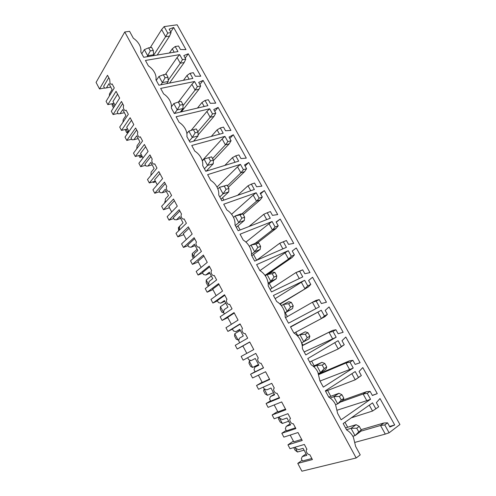 <?xml version="1.0" encoding="UTF-8"?>
<svg xmlns="http://www.w3.org/2000/svg" width="496" height="496" viewBox="0 0 496 496"><rect width="100%" height="100%" fill="white"/><g stroke="black" fill="none" stroke-linecap="round" stroke-linejoin="round"><path stroke-width="0.74" d="M355.198 442.308L385.287 434.099L380.525 425.481L383.861 422.995L387.568 422.84L384.766 424.936L389.118 432.797L399.931 424.526L177.14 24.8L164.139 26.586L167.735 33.083L171.077 32.6L169.155 29.128L173.662 27.485L185.969 49.625L180.457 49.501L178.517 46.004L175.187 46.537L177.977 51.572L143.716 57.294L140.783 51.913C141.193 49.78 140.796 47.511 139.599 45.105C138.204 42.414 136.115 40.114 133.325 38.217L129.574 31.329L124.756 31.986L96.069 82.423L99.529 88.945L104.489 87.997M179.118 122.307L176.099 116.758L209.653 108.767L212.53 113.956L215.772 113.162L213.77 109.554L218.104 107.409L230.913 130.442L225.531 130.758L223.51 127.112L220.286 127.962L223.194 133.207L189.949 142.191L186.893 136.586C187.215 134.236 186.744 131.8 185.498 129.289C184.035 126.474 181.908 124.143 179.118 122.307M387.568 422.84L389.887 427.031L394.711 424.979L379.998 398.536L376.371 402.659L378.671 406.807L375.844 408.834L372.539 402.864L343.17 423.565L346.667 429.982C349.451 431.563 351.701 433.994 353.406 437.286L355.657 446.487L360.226 454.882L356.184 457.975L124.756 31.986M163.643 93.887L160.661 88.412L194.562 81.511L197.402 86.639L200.675 85.951L198.698 82.386L203.093 80.414L215.735 103.143L210.304 103.311L208.314 99.715L205.053 100.459L207.917 105.629L174.319 113.497L171.312 107.967C171.659 105.691 171.219 103.317 169.985 100.837C168.547 98.065 166.433 95.747 163.643 93.887M328.786 397.147L325.345 390.829L355.204 371.56L358.459 377.444L361.336 375.559L359.067 371.467L362.781 367.567L377.276 393.638L372.391 395.492L370.103 391.363L367.251 393.322L370.543 399.261L341.118 419.796L337.64 413.41L335.488 404.42C333.814 401.183 331.576 398.759 328.786 397.147M311.172 364.802L307.78 358.571L338.111 340.702L341.322 346.506L344.243 344.751L342.011 340.721L345.799 337.032L360.096 362.737L355.148 364.399L352.892 360.332L349.99 362.154L353.239 368.013L323.324 387.116L319.895 380.823L317.837 372.037C316.188 368.857 313.962 366.445 311.172 364.802M293.818 332.934L290.476 326.796L321.259 310.279L324.427 315.995L327.397 314.377L325.19 310.403L329.059 306.925L343.151 332.277L338.142 333.752L335.916 329.741L332.971 331.427L336.17 337.206L305.79 354.919L302.411 348.719C302.498 345.793 301.847 342.934 300.446 340.138C298.815 337.001 296.608 334.602 293.818 332.934M276.712 301.525L273.42 295.48L304.649 280.283L307.768 285.919L310.781 284.425L308.605 280.507L312.548 277.239L326.449 302.231L321.377 303.533L319.182 299.578L316.194 301.134L319.35 306.826L288.511 323.194L285.188 317.08C285.312 314.247 284.679 311.451 283.309 308.698C281.703 305.61 279.508 303.223 276.712 301.525M259.861 270.574L256.612 264.616L288.263 250.703L291.344 256.265L294.395 254.894L292.249 251.026L296.267 247.957L309.975 272.608L304.848 273.73L302.684 269.83L299.652 271.262L302.765 276.88L271.486 291.927L268.206 285.907C268.367 283.154 267.766 280.426 266.414 277.717C264.839 274.679 262.651 272.298 259.861 270.574M243.245 240.07L240.045 234.193L272.106 221.526L275.144 227.013L278.237 225.767L276.123 221.954L280.203 219.077L293.725 243.393L288.548 244.348L286.409 240.498L283.34 241.806L286.409 247.349L254.708 261.113L251.478 255.18C251.67 252.514 251.1 249.848 249.767 247.175C248.211 244.187 246.041 241.812 243.245 240.07M226.87 210L223.721 204.203L256.172 192.758L259.166 198.171L262.303 197.036L260.214 193.279L264.362 190.594L277.704 214.576L272.465 215.363L270.363 211.569L267.251 212.759L270.277 218.221L238.167 230.745L234.986 224.893C235.209 222.307 234.664 219.703 233.356 217.074C231.824 214.129 229.667 211.767 226.87 210M210.726 180.352L207.619 174.642L240.455 164.381L243.412 169.713L246.58 168.702L244.522 164.988L248.738 162.49L261.894 186.155L256.612 186.775L254.535 183.036L251.379 184.109L254.367 189.497L221.867 200.806L218.724 195.04C218.984 192.535 218.463 189.987 217.174 187.401C215.667 184.493 213.522 182.144 210.726 180.352M194.81 151.125L191.747 145.495L224.948 136.381L227.869 141.645L231.074 140.746L229.04 137.082L233.318 134.763L246.301 158.112L240.963 158.577L238.917 154.888L235.73 155.843L238.669 161.157L205.797 171.294L202.697 165.608C202.988 163.178 202.492 160.692 201.221 158.137C199.739 155.279 197.606 152.942 194.81 151.125M148.378 65.863L145.44 60.462L179.67 54.622L182.472 59.681L185.777 59.098L183.83 55.583L188.282 53.779L200.756 76.204L195.281 76.229L193.316 72.683L190.024 73.321L192.851 78.424L158.912 85.2L155.942 79.751C156.321 77.543 155.899 75.218 154.69 72.782C153.27 70.048 151.168 67.741 148.378 65.863M169.452 207.737L163.482 209.74L161.646 206.28L171.597 195.48L169.291 191.146C168.572 191.741 167.803 191.419 166.991 190.179C166.222 188.641 166.154 187.395 166.774 186.434L164.474 182.119L154.746 193.248L152.929 189.813L162.595 178.597L158.85 171.573L149.302 182.956L147.492 179.54L156.984 168.07L154.702 163.792C154.014 164.43 153.27 164.145 152.47 162.93C151.714 161.411 151.633 160.146 152.222 159.135L149.953 154.882L140.678 166.675L138.88 163.283L148.099 151.404L144.398 144.472L135.303 156.513L133.511 153.14L142.557 141.013L140.306 136.791C139.649 137.479 138.93 137.225 138.142 136.028C137.392 134.528 137.299 133.25 137.857 132.203L135.619 127.999L126.79 140.436L125.017 137.088L133.79 124.57L130.138 117.726L121.477 130.405L119.71 127.075L128.321 114.309L126.096 110.143C125.469 110.875 124.769 110.651 123.994 109.48C123.256 107.998 123.151 106.708 123.678 105.611L121.47 101.463L113.069 114.533L111.321 111.222L119.666 98.078L116.058 91.32L107.83 104.625L106.082 101.333L114.266 87.947L112.071 83.836C111.476 84.611 110.794 84.419 110.031 83.272L109.684 79.366L107.502 75.268L99.529 88.945M163.482 209.74L173.495 199.032L177.289 206.15L167.158 216.684L169 220.168L173.761 218.507M183.762 234.676L177.847 236.871L175.987 233.368L186.409 223.256L184.072 218.866C183.322 219.418 182.528 219.058 181.703 217.794C180.928 216.237 180.866 215.004 181.524 214.092L179.192 209.721L169 220.168M177.847 236.871L188.325 226.858L192.175 234.069L181.567 243.908L183.433 247.436L188.151 245.619M198.257 261.969L192.398 264.362L190.514 260.803L201.419 251.41L199.045 246.958C198.264 247.461 197.451 247.064 196.608 245.774C195.827 244.199 195.777 242.984 196.466 242.116L194.103 237.689L183.433 247.436M192.398 264.362L203.366 255.056L207.26 262.365L196.168 271.486L198.059 275.057L202.728 273.085M212.939 289.621L207.142 292.206L205.232 288.604L216.634 279.936L214.229 275.429C213.41 275.881 212.573 275.447 211.718 274.133C210.924 272.54 210.887 271.337 211.612 270.525L209.219 266.036L198.059 275.057M207.142 292.206L218.6 283.638L222.555 291.047L210.961 299.429L212.877 303.044L217.502 300.911M227.819 317.632L222.078 320.422L220.15 316.777L232.054 308.859L229.617 304.29C228.768 304.687 227.906 304.215 227.032 302.876C226.226 301.264 226.207 300.08 226.963 299.311L224.533 294.76L212.877 303.044M222.078 320.422L234.05 312.604L238.055 320.118L225.953 327.738L227.893 331.402L232.463 329.108M242.891 346.01L237.218 349.01L235.259 345.315L247.684 338.173L245.21 333.541C244.33 333.889 243.443 333.374 242.55 332.004C241.738 330.379 241.726 329.208 242.525 328.495L240.064 323.882L227.893 331.402M237.218 349.01L249.705 341.973L253.766 349.587L241.143 356.426L243.108 360.146L255.806 353.406L258.298 358.081C257.467 358.738 257.461 359.891 258.286 361.541C259.191 362.936 260.102 363.487 261.026 363.196L263.531 367.889L250.573 374.238L255.068 371.69M356.184 457.975L301.903 471.2L297.767 463.388L312.406 459.563L309.795 454.665C308.76 454.782 307.768 454.107 306.813 452.625C305.958 450.914 306.001 449.816 306.95 449.333L304.352 444.459L289.999 448.706L287.947 444.838L302.231 440.479L297.997 432.537L283.861 437.119L281.821 433.268L295.883 428.575L293.31 423.745C292.318 423.931 291.35 423.293 290.408 421.842C289.565 420.149 289.596 419.033 290.507 418.494L287.947 413.683L274.158 418.785L272.137 414.972L285.851 409.758L281.678 401.927L268.1 407.352L266.092 403.558L279.595 398.021L277.053 393.26C276.098 393.502 275.156 392.906 274.238 391.48C273.401 389.813 273.42 388.678 274.288 388.077L271.765 383.334L258.528 389.267L256.531 385.504L269.7 379.465L265.583 371.746L252.557 377.989L250.573 374.238M297.767 463.388L302.095 460.294M287.947 444.838L293.403 441.111M281.821 433.268L286.211 430.361M272.137 414.972L277.661 411.475M266.092 403.558L270.531 400.83M256.531 385.504L262.13 382.23M154.746 193.248L159.551 191.735M155.322 181.139L149.302 182.956M140.678 166.675L145.52 165.311M141.379 154.876L135.303 156.513M126.79 140.436L131.669 139.215M127.602 128.941L121.477 130.405M113.069 114.533L117.992 113.448M113.999 103.335L107.83 104.625M157.263 184.785L154.622 179.819L159.91 173.563M193.533 141.224L198.059 135.947L198.034 132.085L196.298 128.917L193.403 129.661L195.145 132.841L192.299 137.479L188.84 131.136L193.403 129.661M150.896 175.429L151.137 172.137L154.113 168.516L150.852 162.397L147.913 166.061L152.167 164.858M214.762 111.346L218.104 107.409M143.015 157.957L140.573 153.363L145.613 146.748M153.971 181.548L154.312 182.199L153.09 182.491L152.78 181.908M219.499 134.205L217.105 129.878L220.286 127.962M211.284 136.425L217.105 129.878M189.305 141.007L192.299 137.479L198.059 135.947M188.84 131.136L186.874 133.505M155.67 181.79L154.312 182.199L155.18 181.183M212.53 113.956L210.161 117.31L206.919 111.445L191.115 130.398M198.053 134.968L214.012 116.355L210.161 117.31L197.861 131.769M214.012 116.355L215.772 113.162M195.145 132.841L198.034 132.085M147.913 166.061L145.905 166.03L144.913 164.157L150.877 156.618M209.653 108.767L206.919 111.445M385.287 434.099L389.118 432.797M360.462 431.297L380.525 425.481L384.766 424.936M352.842 436.244L355.018 435.624L360.065 431.923L361.262 430.026L359.265 426.374L356.103 424.681L345.532 427.899M347.677 427.248L344.974 422.294M389.565 426.442L394.711 424.979M301.655 439.4L293.781 441.824L290.191 435.066M306.057 453.883L302.256 456.58L306.832 455.334L303.106 448.334L298.567 449.649L295.802 448.434L295.139 447.187M294.977 447.231L297.513 452.011L295.139 450.3L293.713 447.609M375.844 408.834L372.539 411.041L369.284 405.158M302.256 456.58L301.326 458.837L302.467 460.989L311.848 458.509M351.311 417.824L372.539 411.041M356.103 424.681L351.032 428.327L356.729 428.209L358.732 431.873L355.018 435.624L351.032 428.327L346.506 429.691M361.069 429.666L383.861 422.995M297.513 452.011L304.067 450.145M358.732 431.873L361.262 430.026M356.729 428.209L359.265 426.374M335.594 404.618L337.689 403.88L333.765 396.688L339.332 396.416L341.31 400.024L337.689 403.88L342.823 400.421L343.883 398.3L341.911 394.698L338.917 393.285L328.749 397.079M278.938 417.018L282.36 423.46L280.116 421.978L278.411 418.767L278.913 417.024M290.067 423.857L286.217 426.393L290.613 424.88L286.936 417.973L282.584 419.554L279.899 418.475L279.093 416.956M330.807 396.31L327.627 390.464M372.322 395.362L377.276 393.638M285.473 409.051L277.909 411.94L274.183 404.922M337.379 410.118L366.804 400.669L363.128 394.016L367.251 393.322M340.262 402.151L363.128 394.016L366.525 391.697L370.103 391.363M338.917 393.285L333.765 396.688L330.15 398.021M282.36 423.46L288.672 421.228M370.543 399.261L366.804 400.669M358.459 377.444L355.26 379.787L351.893 373.693M361.336 375.559L355.26 379.787L325.581 391.257M295.486 427.831L286.471 430.857L285.343 428.736L286.217 426.393M339.332 396.416L341.911 394.698M341.31 400.024L343.883 398.3M342.978 400.117L366.525 391.697M318.5 373.488L320.614 372.589L316.739 365.496L322.189 365.075L324.136 368.633L320.614 372.589L325.822 369.365L326.746 367.028L324.806 363.481L321.972 362.328L313.23 366.222M264.163 388.821L267.406 395.281L265.286 394.016L263.599 390.842L264.151 388.808M274.3 394.239L270.394 396.614L274.617 394.835L270.99 388.027L266.811 389.862L264.207 388.914L263.271 387.14M314.179 365.8L311.624 361.119M269.514 379.118L262.248 382.459L258.391 375.193M320.013 381.04L349.606 369.557L345.985 363.004L349.99 362.154M318.885 374.499L345.985 363.004L349.432 360.846L352.892 360.332M321.972 362.328L313.863 366.773M267.406 395.281L273.476 392.689M353.239 368.013L349.606 369.557M341.322 346.506L338.229 348.967L334.75 342.68M344.243 344.751L338.229 348.967L309.659 362.018M279.353 397.569L270.692 401.128L269.582 399.038L270.394 396.614M322.189 365.075L324.806 363.481M324.136 368.633L326.746 367.028M318.674 373.928L349.432 360.846M301.568 342.848L303.775 341.738L299.962 334.75L305.288 334.18L307.204 337.689L303.775 341.738L309.064 338.749L309.857 336.201L307.948 332.704L305.269 331.812L297.476 335.879M250.722 360.4L249.29 361.15L252.638 367.455L250.641 366.401L248.98 363.27L249.29 361.15L250.672 360.387M258.738 365.013L254.789 367.232L258.838 365.205L255.26 358.484L251.249 360.573L248.725 359.749L247.659 357.728M302.926 345.16L301.649 342.81M297.78 335.718L295.845 332.165M246.797 353.363L242.86 345.948L249.755 342.066M304.166 351.937L332.655 338.886L329.077 332.419L332.971 331.427M302.244 345.743L332.58 330.423L335.916 329.741M305.269 331.812L297.575 335.99M252.638 367.455L258.478 364.523M336.17 337.206L332.655 338.886M324.427 315.995L321.433 318.587L317.862 312.133L290.606 327.038M327.397 314.377L324.961 316.653L294.091 333.095M263.438 367.722L255.124 371.802L254.033 369.737L254.789 367.232M305.288 334.18L307.948 332.704M307.204 337.689L309.857 336.201M302.213 345.514L332.58 330.423M321.259 310.279L317.862 312.133M284.853 313.044L292.541 308.562L293.21 305.809L291.319 302.362L288.796 301.723L283.414 304.432L288.622 303.726L290.52 307.185L287.178 311.321L283.414 304.432L281.375 305.666L280.42 303.874M239.053 339.469L238.055 339.989L236.177 339.14L234.54 336.046L234.751 333.758L238.055 339.989L239.078 339.394M239.711 342.755L238.688 340.826L239.388 338.247L243.276 335.972L239.748 329.344L235.898 331.675L239.903 329.642M287.364 316.609L285.281 312.79M231.372 324.322L227.664 317.347L234.279 313.038M315.933 308.642L312.412 302.269L316.194 301.134M285.504 317.669L312.412 302.269L315.964 300.421L319.182 299.578M284.778 312.722L292.541 308.562M240.312 330.404L234.751 333.758M307.768 285.919L304.866 288.629L301.351 282.261L275.15 298.654M280.017 304.122L308.45 286.849L279.781 303.887M308.45 286.849L310.781 284.425M288.622 303.726L291.319 302.362M290.52 307.185L293.21 305.809M235.898 331.675L233.455 330.975L232.382 328.947L240.194 324.124M304.649 280.283L301.351 282.261M268.212 284.146L276.247 278.795L276.793 275.838L274.927 272.44L272.558 272.044L267.102 274.542L272.199 273.693L274.065 277.103L270.81 281.337L267.102 274.542L265.286 275.795M223.808 312.796L221.898 312.213L220.28 309.163L220.398 306.708L223.795 312.771M224.415 313.937L223.547 312.3L224.192 309.64L227.918 307.129L224.434 300.588L220.745 303.161L224.8 301.27M271.901 288.244L269.278 283.433M216.157 295.672L212.672 289.112L219.009 284.394M299.299 278.547L295.976 272.54L299.652 271.262M270.115 289.41L295.976 272.54L302.684 269.83M268.113 283.135L270.81 281.337L276.247 278.795M225.736 303.031L220.398 306.708M291.344 256.265L288.536 259.086L285.07 252.805L259.929 270.618M267.815 274.214L292.169 257.449L288.536 259.086L264.976 275.348M292.169 257.449L294.395 254.894M272.199 273.693L274.927 272.44M274.065 277.103L276.793 275.838M220.745 303.161L218.383 302.572L217.322 300.576L224.806 295.269M288.263 250.703L285.07 252.805M251.794 255.762L260.177 249.432L260.598 246.289L258.763 242.941L256.537 242.78L251.013 245.061L255.998 244.082L257.839 247.448L254.671 251.763L251.013 245.061L249.333 246.376M208.791 285.901L207.793 285.628L206.193 282.608L206.224 280.004L209.188 285.597M209.318 285.498L208.599 284.152L209.194 281.418L212.765 278.665L209.331 272.217L205.797 275.02L209.889 273.271M256.643 260.251L253.493 254.479M276.253 222.189L280.203 219.077M201.14 267.4L197.873 261.256L203.937 256.134M282.894 248.874L279.763 243.22L283.34 241.806M256.556 260.313L279.763 243.22L286.409 240.498M251.515 254.157L254.671 251.763L260.177 249.432M211.346 276.005L206.224 280.004M275.144 227.013L272.428 229.952L269.006 223.758L245.942 242.11M257.505 242.848L276.105 228.458L272.428 229.952L255.186 243.338M276.105 228.458L278.237 225.767M255.998 244.082L258.763 242.941M257.839 247.448L260.598 246.289M205.797 275.02L203.509 274.548L202.461 272.577L209.628 266.798M272.106 221.526L269.006 223.758M236.294 227.298L244.33 220.478L244.633 217.149L242.823 213.844L240.74 213.919L235.147 215.996L240.027 214.886L241.837 218.203L238.756 222.605L235.147 215.996L233.523 217.415M193.341 258.373L192.287 256.382L192.219 253.623L194.302 257.542M194.426 257.436L193.855 256.364L194.395 253.561L197.811 250.585L194.42 244.218L191.041 247.244L195.176 245.638M240.138 229.977L237.925 225.916M260.567 193.917L264.362 190.594M186.322 239.5L183.272 233.759L189.069 228.247M266.712 219.61L263.779 214.297L267.251 212.759M248.955 226.536L263.779 214.297M235.327 225.531L238.756 222.605L244.33 220.478M197.135 249.314L192.219 253.623M259.166 198.171L256.544 201.209L253.165 195.102L231.582 214.272M243.226 214.576L260.27 199.857L256.544 201.209L241.949 213.875M260.27 199.857L262.303 197.036M240.027 214.886L242.823 213.844M241.837 218.203L244.633 217.149M191.041 247.244L188.827 246.89L187.792 244.943L194.649 238.706M256.172 192.758L253.165 195.102M220.999 199.212L228.699 191.921L228.885 188.406L227.1 185.144L219.505 187.321L224.266 186.087L226.058 189.354L223.057 193.837L219.505 187.321L217.856 188.933M178.684 230.745L178.393 227.571L179.608 229.853M179.726 229.741L179.298 228.941L179.788 226.064L183.055 222.871L179.707 216.585L176.477 219.833L180.656 218.364M223.857 200.111L222.561 197.73M245.098 166.024L248.738 162.49M171.697 211.966L168.857 206.615L174.394 200.725M250.759 190.749L248.012 185.777L251.379 184.109M237.627 195.319L248.012 185.777M219.778 196.974L223.057 193.837L228.699 191.921M179.763 226.232L178.393 227.571M243.412 169.713L240.87 172.862L237.541 166.842L217.006 187.079M228.296 187.321L244.64 171.647L240.87 172.862L227.459 185.795M244.64 171.647L246.58 168.702M224.266 186.087L227.1 185.144M226.058 189.354L228.885 188.406M176.477 219.833L174.332 219.585L173.315 217.663L179.868 210.986M240.455 164.381L237.541 166.842M206.231 171.157L213.274 163.748L213.354 160.053L211.594 156.841L204.067 159.036L208.729 157.678L210.496 160.909L207.576 165.466L204.067 159.036L202.318 160.94M164.815 202.839L164.734 201.841L165.106 202.529M165.211 202.405L165.373 198.927L168.491 195.517L165.187 189.317L162.105 192.777L166.321 191.437M207.812 170.667L207.402 169.923M229.828 138.502L233.318 134.763M235.023 162.285L232.457 157.635L235.73 155.843M224.8 165.435L232.457 157.635M204.439 168.801L207.576 165.466L213.274 163.748M227.869 141.645L225.413 144.9L222.127 138.954L202.225 160.63M213.342 160.642L229.226 143.815L225.413 144.9L212.561 158.608M229.226 143.815L231.074 140.746M208.729 157.678L211.594 156.841M210.496 160.909L213.354 160.053M162.105 192.777L160.028 192.634L159.024 190.737L165.28 183.625M224.948 136.381L222.127 138.954M115.06 105.332L113.001 101.451L117.571 94.147M108.785 77.667L103.645 86.403L104.6 88.207L110.769 87.11M112.611 103.627L114.216 106.652M113.485 107.818L112.301 105.586L112.015 103.751M144.367 49.65L148.639 47.833L150.313 50.89L147.69 55.744L144.367 49.65L141.794 53.773M109.337 96.013L109.517 93.794L112.084 89.578L108.946 83.688L106.411 87.947M174.17 52.21L172.279 48.788L175.187 46.537M150.288 47.573L161.659 29.574L165.608 36.71L153.326 55.688M147.064 56.73L147.69 55.744L153.624 54.758L153.289 50.412L151.615 47.368L148.639 47.833M152.985 55.744L153.624 54.758M169.446 52.998L172.279 48.788M170.736 31.98L173.662 27.485M157.213 55.037L169.576 36.121L171.077 32.6M169.576 36.121L165.608 36.71L167.735 33.083M164.139 26.586L161.659 29.574M150.313 50.89L153.289 50.412M180.259 112.108L183.049 108.525L182.919 104.495L181.201 101.364L178.281 102.015L179.998 105.158L177.233 109.87L173.817 103.608L178.281 102.015M136.753 148.794L137.088 145.688L139.922 141.868L136.704 135.823L133.901 139.692L138.192 138.613M199.894 84.543L203.093 80.414M128.948 131.477L126.697 127.243L131.502 120.28M140.008 155.242L140.951 157.021L139.829 157.48L142.389 156.786M139.829 157.48L138.812 155.57M204.191 106.504L201.965 102.486L205.053 100.459M197.439 108.085L201.965 102.486M174.468 113.46L177.233 109.87L183.049 108.525M173.817 103.608L171.424 106.783M142.315 156.649L140.951 157.021L141.875 155.818M197.402 86.639L195.114 90.086L191.915 84.301L178.486 101.971M181.35 111.848L199.008 89.255L195.114 90.086L182.962 105.772M199.008 89.255L200.675 85.951M179.998 105.158L182.919 104.495M133.901 139.692L131.961 139.76L130.981 137.913L136.667 129.964M194.562 81.511L191.915 84.301M166.693 83.644L168.237 81.462L168.001 77.277L166.309 74.183L163.358 74.747L165.056 77.841L162.366 82.627L158.993 76.452L163.358 74.747M126.226 129.27L127.745 132.141L126.722 132.773L125.172 129.524M122.952 122.264L123.219 119.579L125.916 115.556L122.735 109.591L120.069 113.652L124.397 112.697M185.219 58.088L188.282 53.779M126.722 132.773L128.309 132.389M189.081 79.174L187.023 75.46L190.024 73.321M183.458 80.296L187.023 75.46M160.834 84.816L162.366 82.627L168.237 81.462M158.993 76.452L156.296 80.395M128.631 131.924L127.745 132.141L128.631 130.876M182.472 59.681L180.259 63.221L177.103 57.511L165.416 74.357M169.508 83.08L184.196 62.515L180.259 63.221L168.175 80.309M184.196 62.515L185.777 59.098M165.056 77.841L168.001 77.277M120.069 113.652L118.197 113.82L117.223 111.997L122.636 103.645M179.67 54.622L177.103 57.511"/></g></svg>
